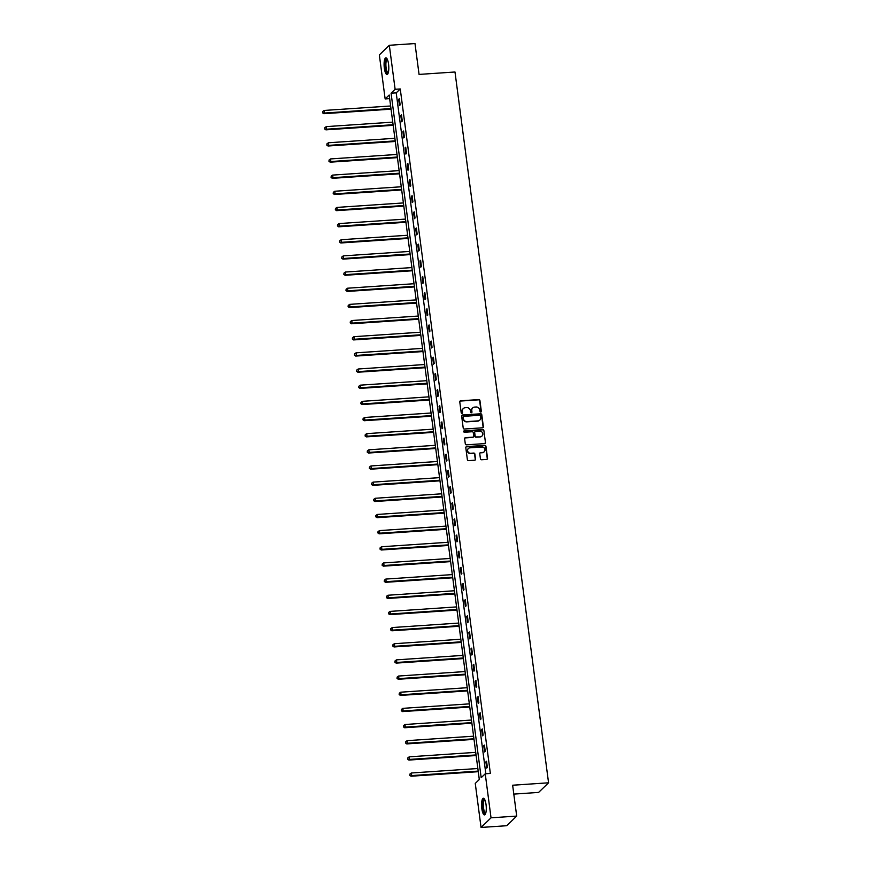 <?xml version="1.0" encoding="UTF-8"?>
<svg xmlns="http://www.w3.org/2000/svg" width="871" height="871" viewBox="0 0 871 871"><rect width="100%" height="100%" fill="white"/><g stroke="black" fill="none" stroke-linecap="round" stroke-linejoin="round"><path stroke-width="1.31" d="M480.738 412.092A0.74 0.686 46 0 0 481.347 411.341L479.921 400.529A1.045 0.98 46 0 0 478.789 399.582L460.639 400.802A1.045 0.98 46 0 0 459.768 401.89L461.195 412.691A0.74 0.686 46 0 0 462.403 413.181A0.74 0.686 46 0 0 462.599 412.604L462.414 411.199A3.364 3.146 46 0 1 465.212 407.726L466.725 407.628A3.364 3.146 46 0 1 470.384 410.666L470.569 412.059A0.74 0.686 46 0 0 471.777 412.549A0.74 0.686 46 0 0 471.973 411.972L471.788 410.568A3.364 3.146 46 0 1 474.586 407.095L476.099 406.997A3.364 3.146 46 0 1 479.758 410.034L479.943 411.428A0.74 0.686 46 0 0 480.738 412.092M480.999 412.027A0.74 0.686 46 0 0 481.075 411.591L479.66 400.791A1.045 0.98 46 0 0 478.517 399.843L460.378 401.063A1.045 0.98 46 0 0 459.932 401.215M462.251 413.29A0.74 0.686 46 0 0 462.338 412.854L462.414 411.199M471.625 412.658A0.74 0.686 46 0 0 471.701 412.223L471.788 410.568M481.826 808.604A8.351 2.297 86.1 0 1 483.361 798.25A8.351 2.297 86.1 0 1 486.029 804.543A8.351 2.297 86.1 0 1 484.483 814.908A8.351 2.297 86.1 0 1 481.826 808.604M384.34 68.178A8.351 2.297 86.1 0 1 385.886 57.824A8.351 2.297 86.1 0 1 388.553 64.116A8.351 2.297 86.1 0 1 387.007 74.481A8.351 2.297 86.1 0 1 384.34 68.178M480.433 458.81A1.045 0.98 46 0 0 481.576 459.757L486.66 459.42A1.045 0.98 46 0 0 487.531 458.331L485.953 446.333A1.045 0.98 46 0 0 484.809 445.386L466.671 446.616A1.045 0.98 46 0 0 465.8 447.694L467.379 459.692A1.045 0.98 46 0 0 468.522 460.639L474.673 460.226A1.045 0.98 46 0 0 475.544 459.148L474.869 454.009A1.045 0.98 46 0 0 473.726 453.062L470.678 453.268A2.809 2.635 46 0 1 468.369 448.521A2.809 2.635 46 0 1 469.959 447.825L481.903 447.019A2.809 2.635 46 0 1 484.211 451.766A2.809 2.635 46 0 1 482.621 452.463L480.629 452.593A1.045 0.98 46 0 0 479.758 453.682L480.433 458.81M389.326 45.281L414.988 43.55L419.06 74.416L454.989 71.999L548.567 782.8L512.638 785.217L516.699 816.083L491.026 817.815L481.053 827.45L475.261 783.421L479.3 779.523L389.185 95.026L385.145 98.935L379.342 54.917L389.326 45.281L395.118 89.299L391.079 93.208L481.184 777.694L485.234 773.796L491.026 817.815M485.234 773.796L490.362 773.448L400.257 88.962L395.118 89.299M482.501 427.803A1.045 0.98 46 0 0 483.372 426.714L481.794 414.716A1.045 0.98 46 0 0 480.65 413.769L462.512 414.988A1.045 0.98 46 0 0 461.641 416.077L463.22 428.075A1.045 0.98 46 0 0 464.363 429.022L482.501 427.803M483.873 430.524L485.452 442.522A1.045 0.98 46 0 1 484.581 443.611L466.442 444.831A1.045 0.98 46 0 1 465.299 443.883L464.624 438.744A1.045 0.98 46 0 1 465.495 437.667L472.855 437.166A1.045 0.98 46 0 0 473.726 436.088L473.28 432.68A1.045 0.98 46 0 0 472.136 431.733L464.483 432.245A0.74 0.686 46 0 1 463.873 431.003A0.74 0.686 46 0 1 464.287 430.818L482.73 429.577A1.045 0.98 46 0 1 483.873 430.524L485.452 442.522M513.803 794.102L538.594 792.425L548.567 782.8M400.257 88.962L396.207 92.859L485.844 773.753M398.657 99.37L399.473 105.587L400.148 104.934L399.332 98.717L398.657 99.37L399.408 99.316M400.791 115.527L401.607 121.744L402.282 121.091L401.466 114.874L400.791 115.527L401.542 115.473M402.914 131.684L403.73 137.901L404.405 137.248L403.589 131.031L402.914 131.684L403.665 131.641M405.037 147.841L405.864 154.058L406.539 153.416L405.712 147.199L405.037 147.841L405.799 147.798M407.171 164.009L407.987 170.226L408.662 169.573L407.846 163.356L407.171 164.009L407.922 163.955M409.294 180.166L410.11 186.383L410.785 185.73L409.969 179.513L409.294 180.166L410.045 180.112M411.428 196.323L412.244 202.54L412.919 201.887L412.103 195.67L411.428 196.323L412.179 196.269M413.551 212.48L414.367 218.697L415.042 218.044L414.226 211.827L413.551 212.48L414.302 212.437M415.674 228.638L416.501 234.854L417.176 234.212L416.349 227.995L415.674 228.638L416.436 228.594M417.808 244.805L418.624 251.022L419.299 250.369L418.483 244.152L417.808 244.805L418.559 244.751M419.931 260.962L420.747 267.179L421.422 266.526L420.606 260.309L419.931 260.962L420.682 260.908M422.065 277.12L422.881 283.336L423.556 282.683L422.74 276.466L422.065 277.12L422.816 277.065M424.188 293.277L425.004 299.493L425.679 298.84L424.863 292.634L424.188 293.277L424.939 293.233M426.311 309.434L427.138 315.65L427.813 315.008L426.986 308.791L426.311 309.434L427.073 309.39M428.445 325.602L429.261 331.818L429.936 331.165L429.12 324.948L428.445 325.602L429.196 325.547M430.568 341.759L431.385 347.975L432.06 347.322L431.243 341.105L430.568 341.759L431.319 341.704M432.702 357.916L433.518 364.132L434.194 363.479L433.377 357.262L432.702 357.916L433.453 357.861M434.825 374.073L435.642 380.289L436.317 379.636L435.5 373.43L434.825 374.073L435.576 374.029M436.948 390.241L437.775 396.447L438.451 395.804L437.623 389.587L436.948 390.241L437.71 390.186M439.082 406.398L439.899 412.614L440.574 411.961L439.757 405.744L439.082 406.398L439.833 406.343M441.205 422.555L442.022 428.772L442.697 428.118L441.88 421.902L441.205 422.555L441.956 422.5M443.339 438.712L444.156 444.929L444.831 444.275L444.014 438.059L443.339 438.712L444.09 438.657M445.462 454.869L446.279 461.086L446.954 460.432L446.137 454.227L445.462 454.869L446.213 454.825M447.585 471.037L448.413 477.243L449.088 476.6L448.26 470.384L447.585 471.037L448.347 470.982M449.719 487.194L450.536 493.411L451.211 492.757L450.394 486.541L449.719 487.194L450.47 487.139M451.842 503.351L452.659 509.568L453.334 508.914L452.517 502.698L451.842 503.351L452.593 503.296M453.976 519.508L454.793 525.725L455.468 525.071L454.651 518.855L453.976 519.508L454.727 519.454M456.099 535.665L456.916 541.882L457.591 541.229L456.774 535.023L456.099 535.665L456.85 535.621M458.222 551.833L459.05 558.039L459.725 557.396L458.897 551.18L458.222 551.833L458.984 551.779M460.356 567.99L461.173 574.207L461.848 573.553L461.031 567.337L460.356 567.99L461.107 567.936M462.479 584.147L463.296 590.364L463.971 589.711L463.154 583.494L462.479 584.147L463.23 584.093M464.613 600.304L465.43 606.521L466.105 605.868L465.288 599.651L464.613 600.304L465.364 600.25M466.736 616.461L467.553 622.678L468.228 622.025L467.411 615.819L466.736 616.461L467.487 616.418M468.859 632.629L469.687 638.835L470.362 638.193L469.534 631.976L468.859 632.629L469.621 632.575M470.993 648.786L471.81 655.003L472.485 654.35L471.668 648.133L470.993 648.786L471.744 648.732M473.116 664.943L473.933 671.16L474.608 670.507L473.791 664.29L473.116 664.943L473.868 664.889M475.25 681.1L476.067 687.317L476.742 686.664L475.925 680.447L475.25 681.1L476.002 681.057M477.373 697.257L478.19 703.474L478.865 702.821L478.048 696.615L477.373 697.257L478.125 697.214M479.496 713.425L480.324 719.631L480.999 718.989L480.171 712.772L479.496 713.425L480.259 713.371M481.63 729.582L482.447 735.799L483.122 735.146L482.305 728.929L481.63 729.582L482.382 729.528M483.753 745.739L484.57 751.956L485.245 751.303L484.428 745.086L483.753 745.739L484.505 745.685M485.887 761.896L486.704 768.113L487.379 767.46L486.562 761.243L485.887 761.896L486.639 761.853M516.699 816.083L506.715 825.719L481.053 827.45M389.664 98.63L385.145 98.935M396.207 92.859L391.079 93.208M472.55 408.064A3.364 3.146 46 0 0 471.527 410.829M463.176 408.695A3.364 3.146 46 0 0 462.153 411.46M482.948 427.65A1.045 0.98 46 0 0 483.1 426.975L481.521 414.977A1.045 0.98 46 0 0 480.378 414.03L462.24 415.249A1.045 0.98 46 0 0 461.793 415.391M480.531 415.935A0.74 0.686 46 0 0 479.736 415.26L463.808 416.338A0.74 0.686 46 0 0 463.198 417.1L463.394 418.57A3.364 3.146 46 0 0 467.041 421.608L477.929 420.878A3.364 3.146 46 0 0 480.727 417.405L480.531 415.935M463.274 416.676A0.74 0.686 46 0 0 462.926 417.361L463.198 417.1M479.692 420.17A3.364 3.146 46 0 1 477.656 421.139L466.769 421.869A3.364 3.146 46 0 1 463.122 418.831L462.926 417.361M485.027 443.47A1.045 0.98 46 0 0 485.18 442.784M473.301 437.024A1.045 0.98 46 0 1 472.583 437.427L465.223 437.928A1.045 0.98 46 0 0 464.776 438.069M483.601 430.786A1.045 0.98 46 0 0 482.469 429.839L464.025 431.08A0.74 0.686 46 0 0 463.753 431.156M480.487 436.654A2.809 2.635 46 0 0 482.556 432.865A2.809 2.635 46 0 0 479.769 431.21L475.566 431.493A1.045 0.98 46 0 0 474.684 432.582L475.141 435.99A1.045 0.98 46 0 0 476.285 436.937L480.215 436.915A2.809 2.635 46 0 0 481.946 436.077M474.847 431.907A1.045 0.98 46 0 0 474.423 432.843L474.684 432.582M480.215 436.915L476.012 437.198A1.045 0.98 46 0 1 474.869 436.251L474.423 432.843M484.069 451.886A2.809 2.635 46 0 1 482.349 452.724L480.357 452.855A1.045 0.98 46 0 0 479.91 452.996M468.239 448.663A2.809 2.635 46 0 0 470.405 453.53L470.678 453.268M475.12 460.084A1.045 0.98 46 0 0 475.272 459.409L474.597 454.27A1.045 0.98 46 0 0 473.454 453.323L470.405 453.53M487.107 459.278A1.045 0.98 46 0 0 487.27 458.592L485.691 446.594A1.045 0.98 46 0 0 484.548 445.647L466.399 446.867A1.045 0.98 46 0 0 465.952 447.019M390.622 105.979L324.132 110.454L324.469 113.045L323.805 113.698L391.046 109.169M322.836 112.555L322.695 111.521L322.564 112.816L324.469 113.045L390.97 108.57M322.695 111.521L324.132 110.454M323.805 113.698L322.564 112.816M388.139 73.142A7.229 1.982 86.1 0 1 385.733 69.506A7.229 1.982 86.1 0 1 385.559 60.916A7.229 1.982 86.1 0 1 387.181 58.999M387.366 59.391A6.685 1.84 -93.9 0 0 387.334 59.391A6.685 1.84 -93.9 0 0 386.201 61.264A6.685 1.84 -93.9 0 0 386.245 68.624A6.685 1.84 -93.9 0 0 388.237 72.739A6.685 1.84 -93.9 0 0 388.27 72.729M386.354 57.954A8.296 2.275 -93.9 0 0 385.309 60.153A8.296 2.275 -93.9 0 0 385.254 68.646A8.296 2.275 -93.9 0 0 387.453 74.285M485.615 813.568A7.229 1.982 86.1 0 1 482.926 808.277A7.229 1.982 86.1 0 1 484.657 799.426M484.842 799.818A6.685 1.84 -93.9 0 0 484.809 799.818A6.685 1.84 -93.9 0 0 483.579 808.114A6.685 1.84 -93.9 0 0 485.713 813.166A6.685 1.84 -93.9 0 0 485.746 813.155M483.83 798.38A8.296 2.275 -93.9 0 0 482.654 808.538A8.296 2.275 -93.9 0 0 484.929 814.712M392.756 122.136L326.266 126.622L326.603 129.202L325.928 129.855L393.169 125.326M324.959 128.712L324.829 127.678L324.698 128.973L326.603 129.202L393.093 124.727M324.829 127.678L326.266 126.622M325.928 129.855L324.698 128.973M394.879 138.293L328.389 142.779L328.726 145.37L328.051 146.012L395.303 141.483M327.093 144.88L326.952 143.835L326.821 145.13L328.726 145.37L395.227 140.884M326.952 143.835L328.389 142.779M328.051 146.012L326.821 145.13M397.013 154.45L330.512 158.936L330.86 161.527L330.185 162.18L397.426 157.64M329.216 161.037L329.086 160.003L328.944 161.298L330.86 161.527L397.35 157.041M329.086 160.003L330.512 158.936M330.185 162.18L328.944 161.298M399.136 170.618L332.646 175.093L332.983 177.684L332.308 178.337L399.56 173.808M331.35 177.194L331.209 176.16L331.078 177.455L332.983 177.684L399.473 173.198M331.209 176.16L332.646 175.093M332.308 178.337L331.078 177.455M401.259 186.775L334.769 191.25L335.106 193.841L334.442 194.494L401.683 189.965M333.473 193.351L333.332 192.317L333.201 193.612L335.106 193.841L401.607 189.366M333.332 192.317L334.769 191.25M334.442 194.494L333.201 193.612M403.393 202.932L336.903 207.418L337.24 210.009L336.565 210.651L403.806 206.122M335.596 209.508L335.466 208.474L335.335 209.769L337.24 210.009L403.73 205.523M335.466 208.474L336.903 207.418M336.565 210.651L335.335 209.769M405.516 219.089L339.026 223.575L339.363 226.166L338.688 226.808L405.94 222.279M337.73 225.676L337.589 224.631L337.458 225.927L339.363 226.166L405.864 221.68M337.589 224.631L339.026 223.575M338.688 226.808L337.458 225.927M407.65 235.246L341.149 239.732L341.497 242.323L340.822 242.976L408.064 238.436M339.853 241.833L339.723 240.799L339.581 242.094L341.497 242.323L407.987 237.837M339.723 240.799L341.149 239.732M340.822 242.976L339.581 242.094M409.773 251.414L343.283 255.889L343.62 258.48L342.945 259.133L410.197 254.604M341.976 257.99L341.846 256.956L341.715 258.252L343.62 258.48L410.11 253.994M341.846 256.956L343.283 255.889M342.945 259.133L341.715 258.252M411.896 267.571L345.406 272.046L345.743 274.637L345.079 275.29L412.321 270.761M344.11 274.147L343.969 273.113L343.838 274.409L345.743 274.637L412.244 270.162M343.969 273.113L345.406 272.046M345.079 275.29L343.838 274.409M414.03 283.728L347.54 288.214L347.877 290.805L347.202 291.447L414.444 286.918M346.233 290.304L346.103 289.27L345.972 290.566L347.877 290.805L414.367 286.319M346.103 289.27L347.54 288.214M347.202 291.447L345.972 290.566M416.153 299.885L349.663 304.371L350 306.962L349.325 307.615L416.578 303.075M348.367 306.472L348.226 305.427L348.095 306.723L350 306.962L416.501 302.477M348.226 305.427L349.663 304.371M349.325 307.615L348.095 306.723M418.287 316.042L351.786 320.528L352.134 323.119L351.459 323.772L418.701 319.232M350.49 322.629L350.36 321.595L350.218 322.891L352.134 323.119L418.624 318.634M350.36 321.595L351.786 320.528M351.459 323.772L350.218 322.891M420.41 332.21L353.92 336.685L354.257 339.276L353.582 339.93L420.835 335.4M352.613 338.786L352.483 337.752L352.352 339.048L354.257 339.276L420.747 334.791M352.483 337.752L353.92 336.685M353.582 339.93L352.352 339.048M422.533 348.367L356.043 352.842L356.381 355.433L355.716 356.087L422.958 351.557M354.747 354.943L354.606 353.909L354.475 355.205L356.381 355.433L422.881 350.959M354.606 353.909L356.043 352.842M355.716 356.087L354.475 355.205M424.667 364.524L358.177 369.01L358.514 371.601L357.839 372.244L425.081 367.714M356.87 371.1L356.74 370.066L356.609 371.362L358.514 371.601L425.004 367.116M356.74 370.066L358.177 369.01M357.839 372.244L356.609 371.362M426.79 380.681L360.3 385.167L360.638 387.758L359.963 388.412L427.215 383.871M359.004 387.268L358.863 386.223L358.732 387.519L360.638 387.758L427.138 383.273M358.863 386.223L360.3 385.167M359.963 388.412L358.732 387.519M428.924 396.838L362.423 401.324L362.772 403.915L362.096 404.569L429.338 400.029M361.127 403.425L360.997 402.391L360.855 403.687L362.772 403.915L429.261 399.43M360.997 402.391L362.423 401.324M362.096 404.569L360.855 403.687M431.047 413.006L364.557 417.481L364.895 420.072L364.22 420.726L431.472 416.196M363.251 419.582L363.12 418.548L362.989 419.844L364.895 420.072L431.385 415.598M363.12 418.548L364.557 417.481M364.22 420.726L362.989 419.844M433.17 429.163L366.68 433.649L367.018 436.229L366.353 436.883L433.595 432.354M365.385 435.74L365.243 434.705L365.112 436.001L367.018 436.229L433.518 431.755M365.243 434.705L366.68 433.649M366.353 436.883L365.112 436.001M435.304 445.321L368.814 449.806L369.152 452.397L368.477 453.04L435.718 448.511M367.508 451.897L367.377 450.862L367.246 452.158L369.152 452.397L435.642 447.912M367.377 450.862L368.814 449.806M368.477 453.04L367.246 452.158M437.427 461.478L370.937 465.963L371.275 468.554L370.6 469.208L437.852 464.668M369.642 468.065L369.5 467.019L369.369 468.326L371.275 468.554L437.775 464.069M369.5 467.019L370.937 465.963M370.6 469.208L369.369 468.326M439.561 477.635L373.06 482.12L373.409 484.712L372.734 485.365L439.975 480.825M371.765 484.222L371.634 483.187L371.492 484.483L373.409 484.712L439.899 480.226M371.634 483.187L373.06 482.12M372.734 485.365L371.492 484.483M441.684 493.803L375.194 498.277L375.532 500.869L374.857 501.522L442.109 496.993M373.888 500.379L373.757 499.344L373.626 500.64L375.532 500.869L442.022 496.394M373.757 499.344L375.194 498.277M374.857 501.522L373.626 500.64M443.807 509.96L377.317 514.445L377.655 517.026L376.991 517.679L444.232 513.15M376.022 516.536L375.88 515.501L375.749 516.797L377.655 517.026L444.156 512.551M375.88 515.501L377.317 514.445M376.991 517.679L375.749 516.797M445.941 526.117L379.451 530.602L379.789 533.194L379.114 533.836L446.355 529.307M378.145 532.693L378.014 531.658L377.883 532.954L379.789 533.194L446.279 528.708M378.014 531.658L379.451 530.602M379.114 533.836L377.883 532.954M448.064 542.274L381.574 546.759L381.912 549.351L381.237 550.004L448.489 545.464M380.279 548.861L380.137 547.815L380.006 549.122L381.912 549.351L448.413 544.865M380.137 547.815L381.574 546.759M381.237 550.004L380.006 549.122M450.198 558.431L383.697 562.916L384.046 565.508L383.371 566.161L450.612 561.621M382.402 565.018L382.271 563.983L382.129 565.279L384.046 565.508L450.536 561.022M382.271 563.983L383.697 562.916M383.371 566.161L382.129 565.279M452.321 574.599L385.831 579.073L386.169 581.665L385.494 582.318L452.746 577.789M384.525 581.175L384.394 580.14L384.263 581.436L386.169 581.665L452.659 577.19M384.394 580.14L385.831 579.073M385.494 582.318L384.263 581.436M454.444 590.756L387.954 595.241L388.292 597.822L387.628 598.475L454.869 593.946M386.659 597.332L386.517 596.297L386.386 597.593L388.292 597.822L454.793 593.347M386.517 596.297L387.954 595.241M387.628 598.475L386.386 597.593M456.578 606.913L390.088 611.398L390.426 613.99L389.751 614.632L456.992 610.103M388.782 613.489L388.651 612.455L388.52 613.75L390.426 613.99L456.916 609.504M388.651 612.455L390.088 611.398M389.751 614.632L388.52 613.75M458.701 623.07L392.211 627.556L392.549 630.147L391.874 630.8L459.126 626.26M390.916 629.657L390.774 628.622L390.644 629.918L392.549 630.147L459.05 625.661M390.774 628.622L392.211 627.556M391.874 630.8L390.644 629.918M460.835 639.238L394.334 643.713L394.683 646.304L394.008 646.957L461.249 642.417M393.039 645.814L392.908 644.78L392.767 646.075L394.683 646.304L461.173 641.818M392.908 644.78L394.334 643.713M394.008 646.957L392.767 646.075M462.958 655.395L396.468 659.87L396.806 662.461L396.131 663.114L463.383 658.585M395.162 661.971L395.031 660.937L394.901 662.232L396.806 662.461L463.296 657.986M395.031 660.937L396.468 659.87M396.131 663.114L394.901 662.232M465.081 671.552L398.591 676.038L398.929 678.618L398.265 679.271L465.506 674.742M397.296 678.128L397.154 677.094L397.024 678.389L398.929 678.618L465.43 674.143M397.154 677.094L398.591 676.038M398.265 679.271L397.024 678.389M467.215 687.709L400.725 692.195L401.063 694.786L400.388 695.428L467.629 690.899M399.419 694.285L399.288 693.251L399.158 694.546L401.063 694.786L467.553 690.3M399.288 693.251L400.725 692.195M400.388 695.428L399.158 694.546M469.338 703.866L402.848 708.352L403.186 710.943L402.511 711.596L469.763 707.056M401.553 710.453L401.411 709.419L401.281 710.714L403.186 710.943L469.687 706.457M401.411 709.419L402.848 708.352M402.511 711.596L401.281 710.714M471.472 720.034L404.971 724.509L405.32 727.1L404.645 727.753L471.886 723.213M403.676 726.61L403.545 725.576L403.404 726.871L405.32 727.1L471.81 722.614M403.545 725.576L404.971 724.509M404.645 727.753L403.404 726.871M473.595 736.191L407.105 740.666L407.443 743.257L406.768 743.91L474.02 739.381M405.799 742.767L405.668 741.733L405.538 743.028L407.443 743.257L473.933 738.782M405.668 741.733L407.105 740.666M406.768 743.91L405.538 743.028M475.718 752.348L409.228 756.834L409.566 759.414L408.902 760.067L476.143 755.538M407.933 758.924L407.791 757.89L407.661 759.185L409.566 759.414L476.067 754.939M407.791 757.89L409.228 756.834M408.902 760.067L407.661 759.185M477.852 768.505L411.362 772.991L411.7 775.582L411.025 776.224L478.266 771.695M410.056 775.081L409.925 774.047L409.795 775.342L411.7 775.582L478.19 771.096M409.925 774.047L411.362 772.991M411.025 776.224L409.795 775.342"/></g></svg>
